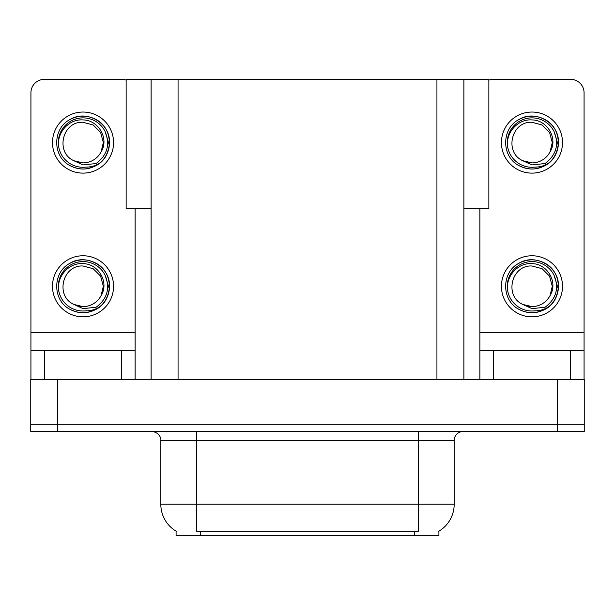 <?xml version="1.0" encoding="UTF-8"?>
<svg xmlns="http://www.w3.org/2000/svg" width="615" height="615" viewBox="0 0 615 615"><rect width="100%" height="100%" fill="white"/><g stroke="black" fill="none" stroke-linecap="round" stroke-linejoin="round"><path stroke-width="0.92" d="M151.113 208.693L126.144 208.693L126.144 79.343L488.856 79.343L488.856 208.693L463.887 208.693M438.91 531.176L438.91 535.657L176.09 535.657L176.09 531.176M57.695 431.461L584.25 431.461L584.25 424.273L30.75 424.273L30.75 379.363L57.695 379.363L57.695 424.273L30.75 424.273L30.75 431.461L57.695 431.461L57.695 424.273L584.25 424.273L584.25 379.363L57.695 379.363M151.113 79.343L151.113 379.363M463.887 79.343L463.887 379.363M176.351 531.337A31.442 31.442 0 0 1 160.815 504.215L196.746 504.215L196.746 531.337L418.254 531.337L418.254 504.215L454.185 504.215L454.185 440.44A8.979 8.979 0 0 1 463.164 431.461M160.815 504.215L160.815 440.44C161.276 438.987 159.739 432.291 151.836 431.461M438.649 531.337A31.442 31.442 0 0 0 454.185 504.215M121.655 379.363L121.655 350.619L44.403 350.619L44.403 379.363M126.144 80.119A13.476 13.476 0 0 0 121.655 79.343L44.403 79.343A13.476 13.476 0 0 0 30.927 92.819L30.927 332.654L135.123 332.654L135.123 379.363M135.123 208.693L135.123 332.654M30.927 379.363L30.927 350.619L44.403 350.619M121.655 350.619L135.123 350.619M30.927 350.619L30.927 332.654M570.597 379.363L570.597 350.619L493.345 350.619L493.345 379.363M479.877 208.693L479.877 332.654L584.073 332.654L584.073 92.819A13.476 13.476 0 0 0 570.597 79.343L493.345 79.343A13.476 13.476 0 0 0 488.856 80.119M479.877 379.363L479.877 350.619L493.345 350.619M570.597 350.619L584.073 350.619L584.073 379.363M584.073 332.654L584.073 350.619M479.877 350.619L479.877 332.654M83.025 316.84A30.542 30.542 0 0 0 113.567 286.298A30.542 30.542 0 0 0 83.025 255.763A30.542 30.542 0 0 0 52.49 286.298A30.542 30.542 0 0 0 83.025 316.84M83.025 306.608A20.303 20.303 0 0 0 101.114 295.538L103.335 286.298L100.614 276.15L93.18 268.717L83.025 265.995C62.315 264.765 55.027 296.353 73.915 304.448A20.303 20.303 0 0 0 83.025 306.608L73.915 304.448L83.025 308.622L96.071 307.285C107.364 298.821 110.362 288.104 105.057 275.128A24.7 24.7 0 0 0 58.325 286.298A24.7 24.7 0 0 0 85.885 310.836C90.997 310.867 95.702 309.46 99.999 306.631C90.582 313.758 80.511 314.626 69.787 309.237C52.383 300.228 52.383 272.376 69.787 263.366C78.612 258.684 87.438 258.684 96.271 263.366C113.675 272.376 113.675 300.228 96.271 309.237C87.438 313.919 78.612 313.919 69.787 309.237C52.383 300.228 52.383 272.376 69.787 263.366C78.612 258.684 87.438 258.684 96.271 263.366C113.675 272.376 113.675 300.228 96.271 309.237C87.438 313.919 78.612 313.919 69.787 309.237C52.383 300.228 52.383 272.376 69.787 263.366C78.612 258.684 87.438 258.684 96.271 263.366C113.675 272.376 113.675 300.228 96.271 309.237C87.438 313.919 78.612 313.919 69.787 309.237C52.383 300.228 52.383 272.376 69.787 263.366C86.292 252.796 110.408 266.726 109.508 286.298C108.209 301.327 100.16 310.121 85.377 312.674M58.909 291.618C55.857 277.403 68.388 262.467 83.025 263.643C98.346 263.643 109.455 282.346 101.114 295.538L103.335 286.298L100.614 276.15L93.18 268.717L83.025 265.995M105.057 275.128L109.362 289.104C108.509 296.169 105.388 302.011 99.999 306.631M83.025 173.123A30.542 30.542 0 0 0 113.567 142.58A30.542 30.542 0 0 0 83.025 112.038A30.542 30.542 0 0 0 52.49 142.58A30.542 30.542 0 0 0 83.025 173.123M83.025 162.89A20.303 20.303 0 0 0 101.114 151.82L103.335 142.58L100.614 132.433L93.18 124.999L83.025 122.277C62.315 121.047 55.027 152.628 73.915 160.73A20.303 20.303 0 0 0 83.025 162.89L73.915 160.73L83.025 164.905L96.071 163.559C107.364 155.103 110.362 144.387 105.057 131.41A24.7 24.7 0 0 0 58.325 142.58A24.7 24.7 0 0 0 85.885 167.119C90.997 167.149 95.702 165.743 99.999 162.906C90.582 170.04 80.511 170.909 69.787 165.512C52.383 156.51 52.383 128.658 69.787 119.648C78.612 114.967 87.438 114.967 96.271 119.648C113.675 128.658 113.675 156.51 96.271 165.512C87.438 170.194 78.612 170.194 69.787 165.512C52.383 156.51 52.383 128.658 69.787 119.648C78.612 114.967 87.438 114.967 96.271 119.648C113.675 128.658 113.675 156.51 96.271 165.512C87.438 170.194 78.612 170.194 69.787 165.512C52.383 156.51 52.383 128.658 69.787 119.648C78.612 114.967 87.438 114.967 96.271 119.648C113.675 128.658 113.675 156.51 96.271 165.512C87.438 170.194 78.612 170.194 69.787 165.512C52.383 156.51 52.383 128.658 69.787 119.648C86.292 109.078 110.408 123 109.508 142.58C108.209 157.609 100.16 166.404 85.377 168.956M58.909 147.9C55.857 133.686 68.388 118.749 83.025 119.925C98.346 119.917 109.455 138.629 101.114 151.82L103.335 142.58L100.614 132.433L93.18 124.999L83.025 122.277M105.057 131.41L109.362 145.378C108.509 152.443 105.388 158.286 99.999 162.906M531.975 316.84A30.542 30.542 0 0 0 562.51 286.298A30.542 30.542 0 0 0 531.975 255.763A30.542 30.542 0 0 0 501.433 286.298A30.542 30.542 0 0 0 531.975 316.84M507.852 291.618C504.807 277.403 517.338 262.467 531.975 263.643C547.296 263.643 558.405 282.346 550.056 295.538A20.303 20.303 0 0 1 531.975 306.608L522.858 304.448A20.303 20.303 0 0 0 531.975 306.608L522.858 304.448L531.975 308.622L545.013 307.285C556.306 298.821 559.304 288.104 554 275.128A24.7 24.7 0 0 0 507.267 286.298A24.7 24.7 0 0 0 534.827 310.836C539.939 310.867 544.644 309.46 548.941 306.631C539.524 313.758 529.454 314.626 518.729 309.237C501.325 300.228 501.325 272.376 518.729 263.366C527.562 258.684 536.388 258.684 545.213 263.366C562.617 272.376 562.617 300.228 545.213 309.237C536.388 313.919 527.562 313.919 518.729 309.237C501.325 300.228 501.325 272.376 518.729 263.366C527.562 258.684 536.388 258.684 545.213 263.366C562.617 272.376 562.617 300.228 545.213 309.237C536.388 313.919 527.562 313.919 518.729 309.237C501.325 300.228 501.325 272.376 518.729 263.366C527.562 258.684 536.388 258.684 545.213 263.366C562.617 272.376 562.617 300.228 545.213 309.237C536.388 313.919 527.562 313.919 518.729 309.237C501.325 300.228 501.325 272.376 518.729 263.366C535.235 252.796 559.358 266.726 558.451 286.298C557.152 301.327 549.11 310.121 534.32 312.674M522.858 304.448C503.969 296.353 511.257 264.765 531.975 265.995L542.123 268.717L549.556 276.15L552.278 286.298L550.056 295.538L552.278 286.298L549.556 276.15L542.123 268.717L531.975 265.995M554 275.128L558.305 289.104C557.451 296.169 554.33 302.011 548.941 306.631M531.975 173.123A30.542 30.542 0 0 0 562.51 142.58A30.542 30.542 0 0 0 531.975 112.038A30.542 30.542 0 0 0 501.433 142.58A30.542 30.542 0 0 0 531.975 173.123M522.858 160.723L531.975 162.89A20.303 20.303 0 0 0 550.056 151.82L552.278 142.58L549.556 132.433L542.123 124.999L531.975 122.277C511.257 121.047 503.969 152.628 522.858 160.73A20.303 20.303 0 0 0 531.975 162.89L522.858 160.73L531.975 164.905L545.013 163.559C556.306 155.103 559.304 144.387 554 131.41A24.7 24.7 0 0 0 507.267 142.58A24.7 24.7 0 0 0 534.827 167.119C539.939 167.149 544.644 165.743 548.941 162.906C539.524 170.04 529.454 170.909 518.729 165.512C501.325 156.51 501.325 128.658 518.729 119.648C527.562 114.967 536.388 114.967 545.213 119.648C562.617 128.658 562.617 156.51 545.213 165.512C536.388 170.194 527.562 170.194 518.729 165.512C501.325 156.51 501.325 128.658 518.729 119.648C527.562 114.967 536.388 114.967 545.213 119.648C562.617 128.658 562.617 156.51 545.213 165.512C536.388 170.194 527.562 170.194 518.729 165.512C501.325 156.51 501.325 128.658 518.729 119.648C527.562 114.967 536.388 114.967 545.213 119.648C562.617 128.658 562.617 156.51 545.213 165.512C536.388 170.194 527.562 170.194 518.729 165.512C501.325 156.51 501.325 128.658 518.729 119.648C535.235 109.078 559.358 123 558.451 142.58C557.152 157.609 549.11 166.404 534.32 168.956M507.852 147.9C504.807 133.686 517.338 118.749 531.975 119.925C547.296 119.917 558.405 138.629 550.056 151.82L552.278 142.58L549.556 132.433L542.123 124.999L531.975 122.277M554 131.41L558.305 145.378C557.451 152.443 554.33 158.286 548.941 162.906M557.305 379.363L557.305 431.461M178.066 79.343L178.066 379.363M436.934 79.343L436.934 379.363M414.664 535.657L414.664 531.176M200.336 535.657L200.336 531.176M418.254 431.461L418.254 440.44L160.815 440.44M454.185 440.44L418.254 440.44L418.254 504.215L196.746 504.215L196.746 431.461"/></g></svg>
